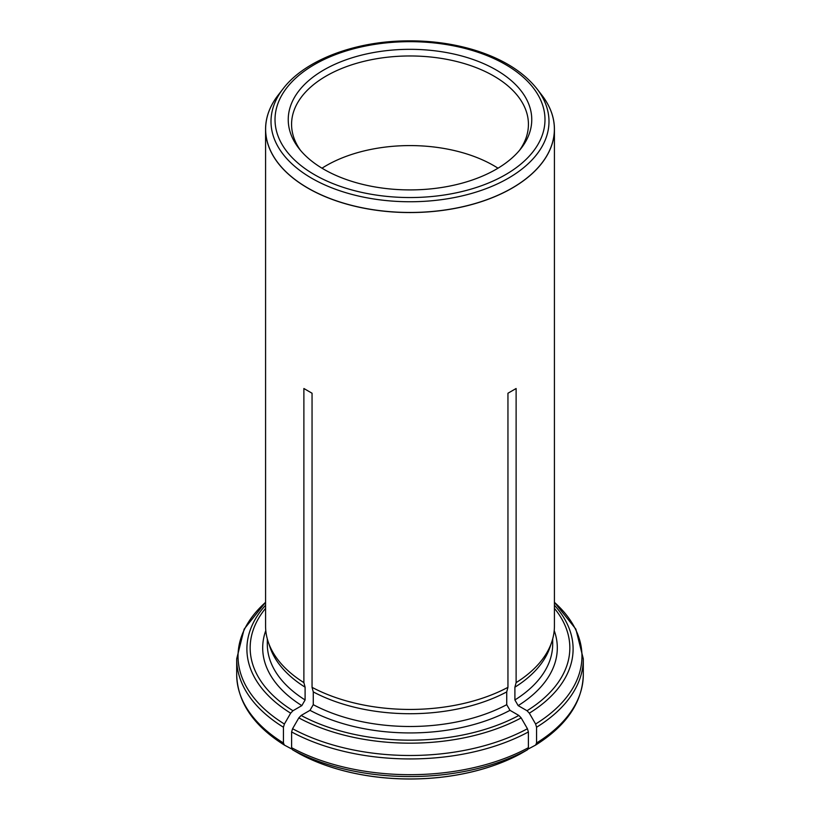 <?xml version="1.0" encoding="UTF-8"?>
<svg xmlns="http://www.w3.org/2000/svg" width="820" height="820" viewBox="0 0 820 820"><rect width="100%" height="100%" fill="white"/><g stroke="black" fill="none" stroke-linecap="round" stroke-linejoin="round"><path stroke-width="1.23" d="M528.09 749.091L535.644 745.072C566.62 725.587 582.507 702.104 583.307 674.624A173.307 100.06 180 0 1 536.557 742.981L536.557 727.237L535.603 724.019L529.341 713.174L527.034 710.735L518.168 705.62L514.898 699.962L514.898 687.191A142.69 82.379 0 0 0 550.097 646.949L551.798 641.865A144.422 83.384 0 0 0 554.422 626.07L554.422 129.181A144.422 83.384 180 0 1 465.268 206.209A144.422 83.384 180 0 1 307.879 188.139A144.422 83.384 180 0 1 303.882 185.73A144.422 83.384 180 0 1 265.577 129.181A144.422 83.384 180 0 1 277.088 96.555A144.422 83.384 180 0 1 277.642 95.827M516.518 755.886A161.735 93.377 180 0 1 506.657 760.489A161.735 93.377 180 0 1 313.342 760.489A161.735 93.377 180 0 1 303.482 755.886M291.91 749.091L284.356 745.072C253.38 725.587 237.492 702.104 236.693 674.624L236.693 658.88A173.307 100.06 0 0 0 283.443 727.237L284.396 724.019L290.659 713.174L292.965 710.735L301.832 705.62L305.101 699.962L305.101 687.191L303.882 682.619L303.882 388.516L312.051 393.231L303.882 388.516M542.358 95.827A144.422 83.384 180 0 1 542.912 96.555A144.422 83.384 180 0 1 554.422 129.181M299.792 753.969L292.566 749.808L291.612 747.697L291.612 731.952L292.566 728.734L298.829 717.9L301.135 715.46L310.001 710.335L313.271 704.677L313.271 691.906L312.051 687.334L312.051 393.231M312.051 687.334A144.422 83.384 0 0 0 507.949 687.334L507.949 393.231L516.118 388.516L507.949 393.231M514.898 687.191L516.118 682.619L516.118 388.516M516.118 682.619A144.422 83.384 0 0 0 551.798 641.865M265.577 129.181L265.577 626.07A144.422 83.384 0 0 0 268.202 641.865A144.422 83.384 0 0 0 303.882 682.619M535.603 745.093L536.557 742.981M313.271 691.906A142.69 82.379 0 0 0 506.729 691.906L507.949 687.334M520.208 753.969L527.434 749.808L528.387 747.697L528.387 731.952L527.434 728.734L521.171 717.9L518.865 715.46L509.999 710.335L506.729 704.677L506.729 691.906M268.202 641.865L269.903 646.949A142.69 82.379 0 0 0 305.101 687.191M284.396 745.093L283.443 742.981L283.443 727.237M323.9 169.32A121.76 70.294 0 0 0 521.151 148.317A121.76 70.294 0 0 0 410 49.323A121.76 70.294 0 0 0 298.849 148.317A121.76 70.294 0 0 0 323.9 169.32M321.993 168.202A118.428 68.367 180 0 1 493.742 165.609A118.428 68.367 180 0 1 498.006 168.202M519.562 150.275A118.428 68.367 0 0 0 528.428 124.332A118.428 68.367 0 0 0 410 55.965A118.428 68.367 0 0 0 291.571 124.332A118.428 68.367 0 0 0 300.438 150.275M514.898 699.962A142.69 82.379 0 0 0 552.69 644.12L552.69 638.944M518.168 705.62A147.303 85.044 0 0 0 554.207 630.539M527.034 710.735A159.838 92.281 0 0 0 554.422 608.348M536.557 727.237A173.307 100.06 0 0 0 583.307 658.88L575.855 629.124L554.422 602.28M535.603 724.019A171.954 99.271 0 0 0 554.422 602.331M529.341 713.174A163.098 94.167 0 0 0 554.422 605.232M520.351 753.887A161.95 93.5 180 0 1 299.648 753.887M313.271 704.677A142.69 82.379 0 0 0 506.729 704.677M310.001 710.335A147.303 85.044 0 0 0 509.999 710.335M301.135 715.46A159.838 92.281 0 0 0 518.865 715.46M528.387 747.697A173.307 100.06 180 0 1 291.612 747.697M291.612 731.952A173.307 100.06 0 0 0 528.387 731.952M527.434 749.808A171.954 99.271 180 0 1 292.566 749.808M292.566 728.734A171.954 99.271 0 0 0 527.434 728.734M298.829 717.9A163.098 94.167 0 0 0 521.171 717.9M267.31 638.944L267.31 644.12A142.69 82.379 0 0 0 305.101 699.962M265.793 630.539A147.303 85.044 0 0 0 301.832 705.62M265.577 608.348A159.838 92.281 0 0 0 292.965 710.735M283.443 742.981A173.307 100.06 180 0 1 236.693 674.624M265.577 602.331A171.954 99.271 0 0 0 284.396 724.019M265.577 605.232A163.098 94.167 0 0 0 290.659 713.174M283.115 88.744A138.99 80.247 0 0 0 311.713 178.248A138.99 80.247 0 0 0 488.822 187.595A138.99 80.247 0 0 0 536.885 88.744C523.098 71.463 502.014 58.486 473.611 49.815C450.774 43.05 426.584 40.108 401.031 41C350.857 42.65 303.861 61.367 283.115 88.744L278.205 95.089A144.381 83.353 0 0 0 307.91 188.057A144.381 83.353 0 0 0 491.877 197.774A144.381 83.353 0 0 0 541.794 95.089L542.912 96.555M314.552 174.721A134.992 77.941 0 0 0 540.39 139.789A134.992 77.941 0 0 0 375.058 44.331A134.992 77.941 0 0 0 314.552 174.721M583.307 674.624L583.307 658.88M506.657 760.489L520.321 753.918M313.342 760.489L299.679 753.918M265.577 602.28L244.145 629.124L236.693 658.88M278.205 95.089L277.088 96.555M536.885 88.744L541.794 95.089"/></g></svg>
